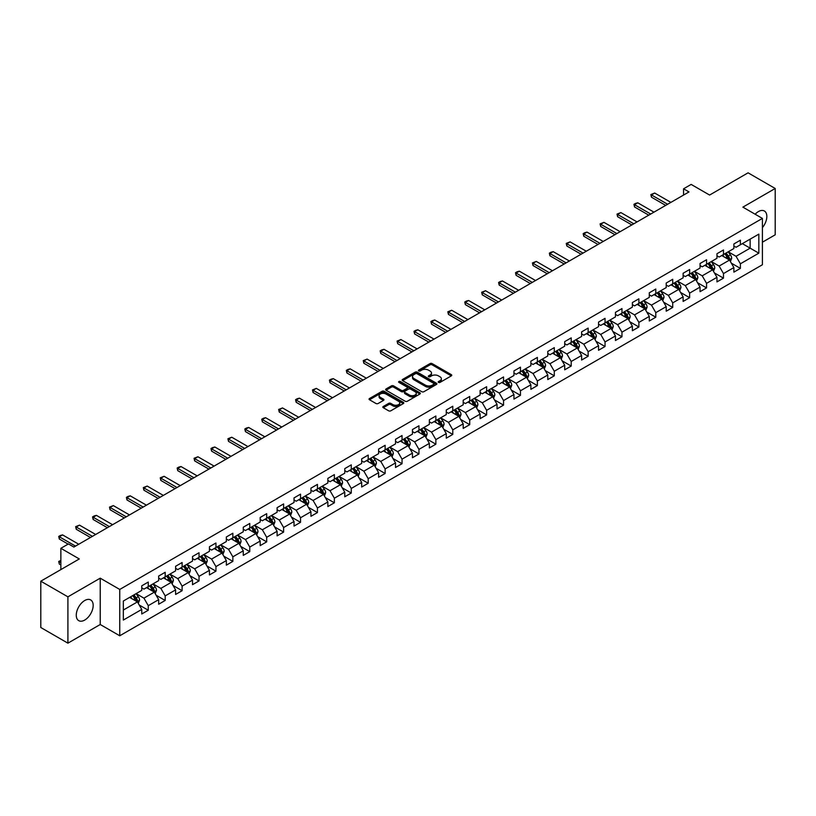 <?xml version="1.0" encoding="UTF-8"?>
<svg xmlns="http://www.w3.org/2000/svg" width="816" height="816" viewBox="0 0 816 816"><rect width="100%" height="100%" fill="white"/><g stroke="black" fill="none" stroke-linecap="round" stroke-linejoin="round"><path stroke-width="1.22" d="M438.508 382.408A1.051 0.612 0 0 0 439.997 382.408L451.309 375.88A1.51 0.867 0 0 0 451.748 375.268A1.51 0.867 0 0 0 451.309 374.646L432.143 363.589A1.51 0.867 0 0 0 430.012 363.589L418.7 370.117A1.051 0.612 0 0 0 420.199 370.974L421.658 370.138A4.814 2.785 0 0 1 428.471 370.138L430.073 371.056A4.814 2.785 0 0 1 431.48 373.024A4.814 2.785 0 0 1 430.073 374.993L428.604 375.829A1.051 0.612 0 0 0 430.093 376.696L431.562 375.85A4.814 2.785 0 0 1 438.376 375.85L439.967 376.768A4.814 2.785 0 0 1 441.374 378.736A4.814 2.785 0 0 1 439.967 380.705L438.508 381.551A1.051 0.612 0 0 0 438.508 382.408L438.508 381.551M84.721 620.068A11.965 6.905 120 0 0 92.534 609.521A11.965 6.905 120 0 0 90.698 599.933A11.965 6.905 120 0 0 84.721 600.525A11.965 6.905 120 0 0 76.908 611.072A11.965 6.905 120 0 0 78.744 620.66A11.965 6.905 120 0 0 84.721 620.068M762.399 227.633A11.965 6.905 120 0 0 764.368 210.997A11.965 6.905 120 0 0 758.39 211.589A11.965 6.905 120 0 0 755.137 214.22M383.285 406.49A1.51 0.867 0 0 0 382.847 407.102A1.51 0.867 0 0 0 383.285 407.714L388.661 410.815A1.51 0.867 0 0 0 390.793 410.815L403.349 403.563A1.51 0.867 0 0 0 403.787 402.951A1.51 0.867 0 0 0 403.349 402.339L384.193 391.272A1.51 0.867 0 0 0 382.061 391.272L369.495 398.524A1.51 0.867 0 0 0 369.056 399.146A1.51 0.867 0 0 0 369.495 399.758L375.992 403.502A1.51 0.867 0 0 0 378.124 403.502L383.5 400.401A1.51 0.867 0 0 0 383.938 399.789A1.51 0.867 0 0 0 383.5 399.177L380.276 397.31A4.029 2.326 0 0 1 379.093 395.668A4.029 2.326 0 0 1 381.582 393.526A4.029 2.326 0 0 1 385.968 394.026L398.585 401.309A4.029 2.326 0 0 1 399.769 402.951A4.029 2.326 0 0 1 397.28 405.103A4.029 2.326 0 0 1 392.894 404.593L390.793 403.379A1.51 0.867 0 0 0 388.661 403.379L383.285 406.49L383.285 407.714M762.399 242.209L775.2 234.814L775.2 188.486L748.088 172.829L709.594 195.055L691.152 184.416L683.563 188.802L688.99 191.933L73.879 547.057L68.452 543.925L60.863 548.311L60.863 569.599M67.912 596.833L67.912 643.171L100.225 624.505L100.225 578.177L67.912 596.833L40.8 581.186L79.295 558.95L60.863 548.311M100.225 578.177L119.748 589.448L762.399 218.413L762.399 264.751L119.748 635.776L119.748 589.448M775.2 188.486L742.886 207.142L762.399 218.413M421.77 391.7A1.51 0.867 0 0 0 423.892 391.7L436.458 384.458A1.51 0.867 0 0 0 436.897 383.836A1.51 0.867 0 0 0 436.458 383.224L417.292 372.157A1.51 0.867 0 0 0 415.16 372.157L402.604 379.409A1.51 0.867 0 0 0 402.166 380.032A1.51 0.867 0 0 0 402.604 380.644L421.77 391.7M399.35 382.633A1.051 0.612 0 0 1 400.421 382.786L419.883 394.026L407.337 401.258A1.51 0.867 0 0 1 405.215 401.258L386.05 390.201L391.425 387.121L391.425 385.866L386.05 388.967A1.51 0.867 0 0 0 385.611 389.589A1.51 0.867 0 0 0 386.05 390.201L386.05 388.967M391.425 387.121A1.51 0.867 0 0 1 393.557 387.121L393.557 385.866A1.51 0.867 0 0 0 391.425 385.866M393.557 385.866L401.329 390.354A1.51 0.867 0 0 0 403.461 390.354L407.021 388.294A1.51 0.867 0 0 0 407.459 387.682A1.51 0.867 0 0 0 407.021 387.07L398.932 382.398A1.051 0.612 0 0 1 400.421 381.531L419.903 392.782A1.51 0.867 0 0 1 420.342 393.394A1.51 0.867 0 0 1 419.903 394.006L419.903 392.782M67.912 643.171L40.8 627.514L40.8 581.186M139.22 605.003L148.267 610.235L148.267 605.666L158.681 599.648L158.681 604.228L165.189 600.464L165.189 595.894L175.603 589.886L175.603 594.456L182.111 590.702L182.111 586.133L192.515 580.115L192.515 584.684L199.022 580.931L199.022 576.361L209.437 570.353L209.437 574.923L215.944 571.169L215.944 566.59L226.348 560.582L226.348 565.151L232.856 561.398L232.856 556.828L243.27 550.82L243.27 555.39L249.778 551.626L249.778 547.057L260.192 541.049L260.192 545.618L266.689 541.865L266.689 537.295L277.103 531.277L277.103 535.857L283.611 532.093L283.611 527.524L294.025 521.516L294.025 526.085L300.533 522.332L300.533 517.762L310.937 511.744L310.937 516.314L317.444 512.56L317.444 507.991L327.859 501.983L327.859 506.552L334.366 502.789L334.366 498.219L344.78 492.211L344.78 496.781L351.278 493.027L351.278 488.458L361.692 482.44L361.692 487.019L368.2 483.256L368.2 478.686L378.614 472.678L378.614 477.248L385.121 473.494L385.121 468.925L395.525 462.907L395.525 467.476L402.033 463.723L402.033 459.153L412.447 453.145L412.447 457.715L418.955 453.961L418.955 449.381L429.369 443.374L429.369 447.943L435.866 444.19L435.866 439.62L446.281 433.612L446.281 438.182L452.788 434.418L452.788 429.848L463.202 423.841L463.202 428.41L469.71 424.657L469.71 420.087L480.114 414.069L480.114 418.649L486.622 414.885L486.622 410.315L497.036 404.308L497.036 408.877L503.543 405.124L503.543 400.554L513.947 394.536L513.947 399.106L520.455 395.352L520.455 390.782L530.869 384.775L530.869 389.344L537.377 385.58L537.377 381.011L547.791 375.003L547.791 379.573L554.299 375.819L554.299 371.249L564.703 365.242L564.703 369.811L571.21 366.047L571.21 361.478L581.624 355.47L581.624 360.04L588.132 356.286L588.132 351.716L598.536 345.698L598.536 350.268L605.044 346.514L605.044 341.945L615.458 335.937L615.458 340.507L621.965 336.753L621.965 332.173L632.38 326.165L632.38 330.735L638.887 326.981L638.887 322.412L649.291 316.404L649.291 320.974L655.799 317.21L655.799 312.64L666.213 306.632L666.213 311.202L672.721 307.448L672.721 302.879L683.125 296.861L683.125 301.441L689.632 297.677L689.632 293.107L700.046 287.099L700.046 291.669L706.554 287.915L706.554 283.346L716.968 277.328L716.968 281.897L723.476 278.144L723.476 273.574L733.88 267.566L733.88 272.136L740.387 268.382L740.387 263.803L758.829 253.164L758.829 234.131L750.149 239.139L750.149 248.156L758.829 253.164M148.267 610.235L141.76 613.989L141.76 609.419L123.328 620.068L123.328 601.025L141.76 590.386L141.76 585.817L148.267 582.063L148.267 586.633L158.681 580.615L158.681 576.045L165.189 572.291L165.189 576.861L175.603 570.853L175.603 566.284L182.111 562.52L182.111 567.1L192.515 561.082L192.515 556.512L199.022 552.758L199.022 557.328L209.437 551.32L209.437 546.751L215.944 542.987L215.944 547.556L226.348 541.549L226.348 536.979L232.856 533.225L232.856 537.795L243.27 531.777L243.27 527.207L249.778 523.454L249.778 528.023L260.192 522.016L260.192 517.446L266.689 513.682L266.689 518.262L277.103 512.244L277.103 507.674L283.611 503.921L283.611 508.49L294.025 502.483L294.025 497.913L300.533 494.149L300.533 498.719L310.937 492.711L310.937 488.141L317.444 484.388L317.444 488.957L327.859 482.95L327.859 478.37L334.366 474.616L334.366 479.186L344.78 473.178L344.78 468.608L351.278 464.855L351.278 469.424L361.692 463.406L361.692 458.837L368.2 455.083L368.2 459.653L378.614 453.645L378.614 449.075L385.121 445.312L385.121 449.891L395.525 443.873L395.525 439.304L402.033 435.55L402.033 440.12L412.447 434.112L412.447 429.542L418.955 425.779L418.955 430.348L429.369 424.34L429.369 419.771L435.866 416.017L435.866 420.587L446.281 414.579L446.281 409.999L452.788 406.246L452.788 410.815L463.202 404.807L463.202 400.238L469.71 396.484L469.71 401.054L480.114 395.036L480.114 390.466L486.622 386.713L486.622 391.282L497.036 385.274L497.036 380.705L503.543 376.941L503.543 381.511L513.947 375.503L513.947 370.933L520.455 367.18L520.455 371.749L530.869 365.741L530.869 361.172L537.377 357.408L537.377 361.978L547.791 355.97L547.791 351.4L554.299 347.647L554.299 352.216L564.703 346.198L564.703 341.629L571.21 337.875L571.21 342.445L581.624 336.437L581.624 331.867L588.132 328.103L588.132 332.683L598.536 326.665L598.536 322.096L605.044 318.342L605.044 322.912L615.458 316.904L615.458 312.334L621.965 308.57L621.965 313.14L632.38 307.132L632.38 302.563L638.887 298.809L638.887 303.379L649.291 297.371L649.291 292.791L655.799 289.037L655.799 293.607L666.213 287.599L666.213 283.03L672.721 279.276L672.721 283.846L683.125 277.828L683.125 273.258L689.632 269.504L689.632 274.074L700.046 268.066L700.046 263.497L706.554 259.733L706.554 264.313L716.968 258.295L716.968 253.725L723.476 249.971L723.476 254.541L733.88 248.533L733.88 243.964L740.387 240.2L740.387 244.769L758.829 234.131M146.533 587.632L154.346 592.141L143.932 598.148L136.129 593.64M141.76 587.877L143.932 589.132L148.267 586.633M143.932 598.148L148.267 605.666M154.346 592.141L158.681 599.648M163.455 577.861L171.258 582.369L160.854 588.387L153.041 583.879M158.681 578.116L160.854 579.37L165.189 576.861M160.854 588.387L165.189 595.894M171.258 582.369L175.603 589.886M180.367 568.099L188.18 572.608L177.766 578.615L169.963 574.107M175.603 568.344L177.766 569.599L182.111 567.1M177.766 578.615L182.111 586.133M188.18 572.608L192.515 580.115M197.288 558.328L205.102 562.836L194.687 568.844L186.874 564.335M192.515 558.583L194.687 559.827L199.022 557.328M194.687 568.844L199.022 576.361M205.102 562.836L209.437 570.353M214.21 548.566L222.013 553.075L211.599 559.082L203.796 554.574M209.437 548.811L211.599 550.066L215.944 547.556M211.599 559.082L215.944 566.59M222.013 553.075L226.348 560.582M231.122 538.795L238.935 543.303L228.521 549.311L220.708 544.802M226.348 539.05L228.521 540.294L232.856 537.795M228.521 549.311L232.856 556.828M238.935 543.303L243.27 550.82M248.044 529.023L255.847 533.531L245.443 539.549L237.629 535.041M243.27 529.278L245.443 530.533L249.778 528.023M245.443 539.549L249.778 547.057M255.847 533.531L260.192 541.049M264.955 519.262L272.768 523.77L262.354 529.778L254.551 525.269M260.192 519.506L262.354 520.761L266.689 518.262M262.354 529.778L266.689 537.295M272.768 523.77L277.103 531.277M281.877 509.49L289.68 513.998L279.276 520.006L271.463 515.508M277.103 509.745L279.276 511L283.611 508.49M279.276 520.006L283.611 527.524M289.68 513.998L294.025 521.516M298.799 499.729L306.602 504.237L296.188 510.245L288.385 505.736M294.025 499.973L296.188 501.228L300.533 498.719M296.188 510.245L300.533 517.762M306.602 504.237L310.937 511.744M315.71 489.957L323.524 494.465L313.109 500.473L305.296 495.965M310.937 490.212L313.109 491.456L317.444 488.957M313.109 500.473L317.444 507.991M323.524 494.465L327.859 501.983M332.632 480.196L340.435 484.694L330.031 490.712L322.218 486.203M327.859 480.44L330.031 481.695L334.366 479.186M330.031 490.712L334.366 498.219M340.435 484.694L344.78 492.211M349.544 470.424L357.357 474.932L346.943 480.94L339.14 476.432M344.78 470.669L346.943 471.923L351.278 469.424M346.943 480.94L351.278 488.458M357.357 474.932L361.692 482.44M366.466 460.652L374.269 465.161L363.865 471.179L356.051 466.67M361.692 460.907L363.865 462.162L368.2 459.653M363.865 471.179L368.2 478.686M374.269 465.161L378.614 472.678M383.387 450.891L391.19 455.399L380.776 461.407L372.973 456.899M378.614 451.136L380.776 452.39L385.121 449.891M380.776 461.407L385.121 468.925M391.19 455.399L395.525 462.907M400.299 441.119L408.112 445.628L397.698 451.636L389.885 447.127M395.525 441.374L397.698 442.619L402.033 440.12M397.698 451.636L402.033 459.153M408.112 445.628L412.447 453.145M417.221 431.358L425.024 435.866L414.62 441.874L406.807 437.366M412.447 431.603L414.62 432.857L418.955 430.348M414.62 441.874L418.955 449.381M425.024 435.866L429.369 443.374M434.132 421.586L441.946 426.095L431.531 432.103L423.728 427.594M429.369 421.841L431.531 423.086L435.866 420.587M431.531 432.103L435.866 439.62M441.946 426.095L446.281 433.612M451.054 411.815L458.857 416.323L448.453 422.341L440.64 417.833M446.281 412.07L448.453 413.324L452.788 410.815M448.453 422.341L452.788 429.848M458.857 416.323L463.202 423.841M467.966 402.053L475.779 406.562L465.365 412.57L457.562 408.061M463.202 402.298L465.365 403.553L469.71 401.054M465.365 412.57L469.71 420.087M475.779 406.562L480.114 414.069M484.888 392.282L492.701 396.79L482.287 402.808L474.473 398.3M480.114 392.537L482.287 393.791L486.622 391.282M482.287 402.808L486.622 410.315M492.701 396.79L497.036 404.308M501.809 382.52L509.612 387.029L499.208 393.037L491.395 388.528M497.036 382.765L499.208 384.02L503.543 381.511M499.208 393.037L503.543 400.554M509.612 387.029L513.947 394.536M518.721 372.749L526.534 377.257L516.12 383.265L508.317 378.757M513.947 373.004L516.12 374.248L520.455 371.749M516.12 383.265L520.455 390.782M526.534 377.257L530.869 384.775M535.643 362.987L543.446 367.496L533.042 373.504L525.229 368.995M530.869 363.232L533.042 364.487L537.377 361.978M533.042 373.504L537.377 381.011M543.446 367.496L547.791 375.003M552.554 353.216L560.368 357.724L549.953 363.732L542.15 359.224M547.791 353.471L549.953 354.715L554.299 352.216M549.953 363.732L554.299 371.249M560.368 357.724L564.703 365.242M569.476 343.444L577.289 347.953L566.875 353.971L559.062 349.462M564.703 343.699L566.875 344.954L571.21 342.445M566.875 353.971L571.21 361.478M577.289 347.953L581.624 355.47M586.398 333.683L594.201 338.191L583.787 344.199L575.984 339.691M581.624 333.928L583.787 335.182L588.132 332.683M583.787 344.199L588.132 351.716M594.201 338.191L598.536 345.698M603.31 323.911L611.123 328.42L600.709 334.427L592.906 329.919M598.536 324.166L600.709 325.421L605.044 322.912M600.709 334.427L605.044 341.945M611.123 328.42L615.458 335.937M620.231 314.15L628.034 318.658L617.63 324.666L609.817 320.158M615.458 314.395L617.63 315.649L621.965 313.14M617.63 324.666L621.965 332.173M628.034 318.658L632.38 326.165M637.143 304.378L644.956 308.887L634.542 314.894L626.739 310.386M632.38 304.633L634.542 305.878L638.887 303.379M634.542 314.894L638.887 322.412M644.956 308.887L649.291 316.404M654.065 294.607L661.878 299.115L651.464 305.133L643.651 300.625M649.291 294.862L651.464 296.116L655.799 293.607M651.464 305.133L655.799 312.64M661.878 299.115L666.213 306.632M670.987 284.845L678.79 289.354L668.375 295.361L660.572 290.853M666.213 285.09L668.375 286.345L672.721 283.846M668.375 295.361L672.721 302.879M678.79 289.354L683.125 296.861M687.898 275.074L695.711 279.582L685.297 285.6L677.494 281.092M683.125 275.329L685.297 276.583L689.632 274.074M685.297 285.6L689.632 293.107M695.711 279.582L700.046 287.099M704.82 265.312L712.623 269.821L702.219 275.828L694.406 271.32M700.046 265.557L702.219 266.812L706.554 264.313M702.219 275.828L706.554 283.346M712.623 269.821L716.968 277.328M721.732 255.541L729.545 260.049L719.131 266.057L711.328 261.548M716.968 255.796L719.131 257.04L723.476 254.541M719.131 266.057L723.476 273.574M729.545 260.049L733.88 267.566M742.336 243.647L750.149 248.156L736.052 256.295L728.239 251.787M733.88 246.024L736.052 247.279L740.387 244.769M736.052 256.295L740.387 263.803M100.225 624.505L119.748 635.776M683.563 188.802L683.563 195.055M123.328 610.042L137.425 601.902L129.622 597.394M137.425 601.902L141.76 609.419M731.33 263.15L740.387 268.382M714.418 272.921L723.476 278.144M697.496 282.683L706.554 287.915M680.585 292.454L689.632 297.677M663.663 302.216L672.721 307.448M646.741 311.987L655.799 317.21M629.83 321.749L638.887 326.981M612.908 331.52L621.965 336.753M595.996 341.292L605.044 346.514M579.074 351.053L588.132 356.286M562.153 360.825L571.21 366.047M545.241 370.586L554.299 375.819M528.319 380.358L537.377 385.58M511.408 390.13L520.455 395.352M494.486 399.891L503.543 405.124M477.564 409.663L486.622 414.885M460.652 419.424L469.71 424.657M443.731 429.196L452.788 434.418M426.819 438.957L435.866 444.19M409.897 448.729L418.955 453.961M392.975 458.5L402.033 463.723M376.064 468.262L385.121 473.494M359.142 478.033L368.2 483.256M342.23 487.795L351.278 493.027M325.309 497.566L334.366 502.789M308.397 507.328L317.444 512.56M291.475 517.099L300.533 522.332M274.553 526.871L283.611 532.093M257.642 536.632L266.689 541.865M240.72 546.404L249.778 551.626M223.808 556.165L232.856 561.398M206.887 565.937L215.944 571.169M189.965 575.708L199.022 580.931M173.053 585.47L182.111 590.702M156.131 595.241L165.189 600.464M438.926 382.561L439.967 381.959A4.814 2.785 0 0 0 441.374 379.991L441.374 378.736M431.48 373.024L431.48 374.279A4.814 2.785 0 0 1 430.073 376.237L429.022 376.839M451.309 374.646L451.309 375.88L432.143 364.844A1.51 0.867 0 0 0 430.012 364.844L419.128 371.127M436.438 384.469L417.292 373.412A1.51 0.867 0 0 0 415.16 373.412L402.625 380.654M433.796 384.265A1.051 0.612 0 0 0 433.796 383.408L416.976 373.697A1.051 0.612 0 0 0 415.487 373.697L413.936 374.585A4.814 2.785 0 0 0 412.529 376.553A4.814 2.785 0 0 0 413.936 378.522L425.442 385.162A4.814 2.785 0 0 0 432.245 385.162L433.796 384.265L433.796 385.519A1.051 0.612 0 0 0 434.102 385.091L434.102 383.836M412.529 376.553L412.529 377.808A4.814 2.785 0 0 0 413.936 379.777L413.936 378.522M433.796 385.519L432.245 386.417A4.814 2.785 0 0 1 425.442 386.417L413.936 379.777M393.557 387.121L401.329 391.609A1.51 0.867 0 0 0 403.461 391.609L407.021 389.548A1.51 0.867 0 0 0 407.459 388.936L407.459 387.682M409.387 395.005A4.029 2.326 0 0 0 413.783 395.515A4.029 2.326 0 0 0 416.262 393.363A4.029 2.326 0 0 0 415.089 391.721L410.642 389.15A1.51 0.867 0 0 0 408.51 389.15L404.95 391.211A1.51 0.867 0 0 0 404.501 391.833A1.51 0.867 0 0 0 404.95 392.445L409.387 395.005L409.387 396.26A4.029 2.326 0 0 0 413.783 396.77A4.029 2.326 0 0 0 416.262 394.618L416.262 393.363M404.501 391.833L404.501 393.077A1.51 0.867 0 0 0 404.95 393.7L404.95 392.445M409.387 396.26L404.95 393.7M399.769 402.951L399.769 404.206A4.029 2.326 0 0 1 397.28 406.348A4.029 2.326 0 0 1 392.894 405.848L390.793 404.634A1.51 0.867 0 0 0 388.661 404.634L383.306 407.725M379.093 395.668L379.093 396.923A4.029 2.326 0 0 0 380.276 398.565L380.276 397.31M383.479 400.411L380.276 398.565M403.328 403.573L384.193 392.527A1.51 0.867 0 0 0 382.061 392.527L369.515 399.769M730.402 261.538L731.687 258.284A4.06 2.346 -120 0 0 730.391 254.827L728.158 251.838M724.251 256.999L722.731 254.969M724.792 253.776L727.036 256.765A4.06 2.346 60 0 1 728.198 259.213L729.494 258.458A4.06 2.346 -120 0 0 728.331 256.01L726.097 253.021M725.077 253.613L727.556 256.928A2.071 1.193 60 0 1 727.933 257.56L729.494 258.458M667.621 204.265L651.443 194.922L651.443 197.176L650.842 194.575L654.697 193.045L670.874 202.388M665.672 205.387L651.443 197.176M654.697 193.045L651.443 194.922L650.842 194.575M713.48 271.3L714.775 268.056A4.06 2.346 -120 0 0 713.48 264.588L711.236 261.599M707.339 266.761L705.82 264.731M707.88 263.548L710.114 266.536A4.06 2.346 60 0 1 711.277 268.974L712.582 268.229A4.06 2.346 -120 0 0 711.419 265.781L709.175 262.793M708.155 263.384L710.644 266.699A2.071 1.193 60 0 1 711.022 267.322L712.582 268.229M696.568 281.071L697.853 277.817A4.06 2.346 -120 0 0 696.558 274.36L694.324 271.371M690.418 276.532L688.898 274.502M690.958 273.309L693.192 276.298A4.06 2.346 60 0 1 694.365 278.746L695.66 277.991A4.06 2.346 -120 0 0 694.498 275.543L692.264 272.564M691.244 273.146L693.722 276.461A2.071 1.193 60 0 1 694.1 277.093L695.66 277.991M650.699 214.027L634.522 204.694L634.522 206.948L633.93 204.347L635.552 203.408L637.775 202.807L653.953 212.15M648.751 215.159L634.522 206.948M637.775 202.807L634.522 204.694L633.93 204.347M633.787 223.798L617.61 214.455L617.61 216.709L617.008 214.108L620.864 212.578L637.041 221.921M631.829 224.92L617.61 216.709M620.864 212.578L617.61 214.455L617.008 214.108M679.646 290.833L680.942 287.589A4.06 2.346 -120 0 0 679.636 284.121L677.402 281.143M673.496 286.294L671.976 284.264M674.036 283.081L676.28 286.069A4.06 2.346 60 0 1 677.443 288.507L678.739 287.762A4.06 2.346 -120 0 0 677.576 285.314L675.342 282.326M674.322 282.917L676.811 286.232A2.071 1.193 60 0 1 677.188 286.855L678.739 287.762M662.735 300.604L664.02 297.35A4.06 2.346 -120 0 0 662.725 293.893L660.481 290.904M656.584 296.065L655.064 294.035M657.125 292.842L659.359 295.831A4.06 2.346 60 0 1 660.521 298.279L661.827 297.524A4.06 2.346 -120 0 0 660.664 295.086L658.42 292.097M657.41 292.679L659.889 295.994A2.071 1.193 60 0 1 660.266 296.626L661.827 297.524M645.813 310.376L647.098 307.122A4.06 2.346 -120 0 0 645.803 303.664L643.569 300.676M639.662 305.837L638.143 303.807M640.203 302.614L642.447 305.602A4.06 2.346 60 0 1 643.61 308.05L644.905 307.295A4.06 2.346 -120 0 0 643.742 304.847L641.509 301.859M640.489 302.45L642.967 305.765A2.071 1.193 60 0 1 643.345 306.398L644.905 307.295M616.865 233.57L600.688 224.227L600.688 226.481L600.086 223.88L603.942 222.35L620.119 231.683M614.917 234.692L600.688 226.481M603.942 222.35L600.688 224.227L600.086 223.88M599.954 243.331L583.766 233.988L583.766 236.242L583.175 233.651L584.797 232.703L587.02 232.111L603.208 241.454M597.995 244.463L583.766 236.242M587.02 232.111L583.766 233.988L583.175 233.651M583.032 253.103L566.855 243.76L566.855 246.014L566.253 243.413L570.109 241.883L586.286 251.226M581.084 254.225L566.855 246.014M570.109 241.883L566.855 243.76L566.253 243.413M566.11 262.864L549.933 253.521L549.933 255.775L549.341 253.184L550.963 252.246L553.187 251.644L569.364 260.987M564.162 263.996L549.933 255.775M553.187 251.644L549.933 253.521L549.341 253.184M549.199 272.636L533.021 263.293L533.021 265.547L532.42 262.946L536.275 261.416L552.452 270.759M547.24 273.758L533.021 265.547M536.275 261.416L533.021 263.293L532.42 262.946M532.277 282.397L516.1 273.064L516.1 275.318L515.508 272.717L517.13 271.779L519.353 271.177L535.531 280.52M530.329 283.529L516.1 275.318M519.353 271.177L516.1 273.064L515.508 272.717M515.365 292.169L499.178 282.826L499.178 285.08L498.586 282.479L500.208 281.54L502.432 280.949L518.619 290.292M513.407 293.301L499.178 285.08M502.432 280.949L499.178 282.826L498.586 282.479M498.443 301.94L482.266 292.597L482.266 294.851L481.664 292.25L485.52 290.72L501.697 300.053M496.495 303.062L482.266 294.851M485.52 290.72L482.266 292.597L481.664 292.25M481.522 311.702L465.344 302.359L465.344 304.613L464.753 302.022L466.375 301.084L468.598 300.482L484.775 309.825M479.573 312.834L465.344 304.613M468.598 300.482L465.344 302.359L464.753 302.022M464.61 321.473L448.433 312.13L448.433 314.384L447.831 311.783L451.687 310.253L467.864 319.597M462.662 322.595L448.433 314.384M451.687 310.253L448.433 312.13L447.831 311.783M447.688 331.235L431.511 321.902L431.511 324.156L430.919 321.555L432.541 320.617L434.765 320.015L450.942 329.358M445.74 332.367L431.511 324.156M434.765 320.015L431.511 321.902L430.919 321.555M430.777 341.006L414.589 331.663L414.589 333.917L413.998 331.316L415.619 330.378L417.843 329.786L434.03 339.13M428.818 342.128L414.589 333.917M417.843 329.786L414.589 331.663L413.998 331.316M413.855 350.778L397.678 341.435L397.678 343.689L397.076 341.088L400.931 339.558L417.109 348.891M411.907 351.9L397.678 343.689M400.931 339.558L397.678 341.435L397.076 341.088M396.943 360.539L380.756 351.196L380.756 353.45L380.164 350.86L381.786 349.911L384.01 349.319L400.187 358.663M394.985 361.672L380.756 353.45M384.01 349.319L380.756 351.196L380.164 350.86M380.021 370.311L363.844 360.968L363.844 363.222L363.242 360.621L367.098 359.091L383.275 368.434M378.073 371.433L363.844 363.222M367.098 359.091L363.844 360.968L363.242 360.621M363.1 380.072L346.922 370.729L346.922 372.983L346.331 370.393L347.953 369.454L350.176 368.852L366.353 378.196M361.151 381.205L346.922 372.983M350.176 368.852L346.922 370.729L346.331 370.393M346.188 389.844L330.001 380.501L330.001 382.755L329.409 380.154L331.031 379.216L333.254 378.624L349.442 387.967M344.23 390.966L330.001 382.755M333.254 378.624L330.001 380.501L329.409 380.154M329.266 399.605L313.089 390.272L313.089 392.527L312.487 389.926L316.343 388.385L332.52 397.729M327.318 400.738L313.089 392.527M316.343 388.385L313.089 390.272L312.487 389.926M312.355 409.377L296.167 400.034L296.167 402.288L295.576 399.687L297.197 398.749L299.421 398.157L315.608 407.5M310.396 410.509L296.167 402.288M299.421 398.157L296.167 400.034L295.576 399.687M628.891 320.137L630.187 316.883A4.06 2.346 -120 0 0 628.891 313.426L626.647 310.437M622.751 315.598L621.231 313.568M623.291 312.385L625.525 315.364A4.06 2.346 60 0 1 626.688 317.812L627.994 317.057A4.06 2.346 -120 0 0 626.831 314.619L624.587 311.63M623.567 312.222L626.056 315.527A2.071 1.193 60 0 1 626.433 316.159L627.994 317.057M611.98 329.909L613.265 326.655A4.06 2.346 -120 0 0 611.969 323.197L609.736 320.209M605.829 325.37L604.309 323.34M606.37 322.147L608.603 325.135A4.06 2.346 60 0 1 609.776 327.583L611.072 326.828A4.06 2.346 -120 0 0 609.909 324.38L607.675 321.392M606.655 321.983L609.134 325.298A2.071 1.193 60 0 1 609.511 325.931L611.072 326.828M595.058 339.67L596.353 336.427A4.06 2.346 -120 0 0 595.048 332.959L592.814 329.97M588.917 335.131L587.387 333.101M589.448 331.918L591.692 334.907A4.06 2.346 60 0 1 592.855 337.345L594.16 336.6A4.06 2.346 -120 0 0 592.987 334.152L590.753 331.163M589.733 331.755L592.222 335.07A2.071 1.193 60 0 1 592.6 335.692L594.16 336.6M578.146 349.442L579.431 346.188A4.06 2.346 -120 0 0 578.136 342.73L575.892 339.742M571.996 344.903L570.476 342.873M572.536 341.68L574.77 344.668A4.06 2.346 60 0 1 575.933 347.116L577.238 346.361A4.06 2.346 -120 0 0 576.076 343.924L573.832 340.935M572.822 341.516L575.3 344.831A2.071 1.193 60 0 1 575.678 345.464L577.238 346.361M561.224 359.203L562.51 355.96A4.06 2.346 -120 0 0 561.214 352.502L558.98 349.513M555.074 354.664L553.554 352.634M555.614 351.451L557.858 354.44A4.06 2.346 60 0 1 559.021 356.878L560.317 356.133A4.06 2.346 -120 0 0 559.154 353.685L556.92 350.696M555.9 351.288L558.379 354.603A2.071 1.193 60 0 1 558.756 355.225L560.317 356.133M544.303 368.975L545.598 365.721A4.06 2.346 -120 0 0 544.303 362.263L542.059 359.275M538.162 364.436L536.642 362.406M538.703 361.213L540.937 364.201A4.06 2.346 60 0 1 542.099 366.649L543.405 365.894A4.06 2.346 -120 0 0 542.242 363.457L539.998 360.468M538.978 361.049L541.467 364.364A2.071 1.193 60 0 1 541.844 364.997L543.405 365.894M527.391 378.746L528.676 375.493A4.06 2.346 -120 0 0 527.381 372.035L525.147 369.046M521.24 374.207L519.721 372.178M521.781 370.984L524.025 373.973A4.06 2.346 60 0 1 525.188 376.421L526.483 375.666A4.06 2.346 -120 0 0 525.32 373.218L523.087 370.229M522.067 370.821L524.545 374.136A2.071 1.193 60 0 1 524.923 374.768L526.483 375.666M510.469 388.508L511.765 385.264A4.06 2.346 -120 0 0 510.469 381.796L508.225 378.808M504.329 383.969L502.799 381.939M504.859 380.756L507.103 383.744A4.06 2.346 60 0 1 508.266 386.182L509.572 385.438A4.06 2.346 -120 0 0 508.409 382.99L506.165 380.001M505.145 380.593L507.634 383.908A2.071 1.193 60 0 1 508.011 384.53L509.572 385.438M493.558 398.279L494.843 395.026A4.06 2.346 -120 0 0 493.547 391.568L491.303 388.579M487.407 393.74L485.887 391.711M487.948 390.517L490.181 393.506A4.06 2.346 60 0 1 491.344 395.954L492.65 395.199A4.06 2.346 -120 0 0 491.487 392.751L489.243 389.773M488.233 390.354L490.712 393.669A2.071 1.193 60 0 1 491.089 394.301L492.65 395.199M476.636 408.041L477.921 404.797A4.06 2.346 -120 0 0 476.626 401.329L474.392 398.341M470.485 403.502L468.965 401.472M471.026 400.289L473.27 403.277A4.06 2.346 60 0 1 474.433 405.715L475.728 404.971A4.06 2.346 -120 0 0 474.565 402.523L472.331 399.534M471.311 400.126L473.79 403.441A2.071 1.193 60 0 1 474.167 404.063L475.728 404.971M459.714 417.812L461.009 414.559A4.06 2.346 -120 0 0 459.714 411.101L457.47 408.112M453.574 413.273L452.054 411.244M454.114 410.05L456.348 413.039A4.06 2.346 60 0 1 457.511 415.487L458.816 414.732A4.06 2.346 -120 0 0 457.654 412.294L455.41 409.306M454.39 409.887L456.878 413.202A2.071 1.193 60 0 1 457.256 413.834L458.816 414.732M442.802 427.574L444.088 424.33A4.06 2.346 -120 0 0 442.792 420.872L440.558 417.884M436.652 423.045L435.132 421.015M437.192 419.822L439.436 422.81A4.06 2.346 60 0 1 440.599 425.258L441.895 424.504A4.06 2.346 -120 0 0 440.732 422.056L438.498 419.067M437.478 419.659L439.957 422.974A2.071 1.193 60 0 1 440.334 423.606L441.895 424.504M425.881 437.345L427.176 434.092A4.06 2.346 -120 0 0 425.881 430.634L423.637 427.645M419.74 432.806L418.21 430.777M420.281 429.593L422.515 432.572A4.06 2.346 60 0 1 423.677 435.02L424.983 434.265A4.06 2.346 -120 0 0 423.82 431.827L421.576 428.839M420.556 429.42L423.045 432.735A2.071 1.193 60 0 1 423.422 433.367L424.983 434.265M408.969 447.117L410.254 443.863A4.06 2.346 -120 0 0 408.959 440.405L406.725 437.417M402.818 442.578L401.299 440.548M403.359 439.355L405.593 442.343A4.06 2.346 60 0 1 406.756 444.791L408.061 444.037A4.06 2.346 -120 0 0 406.898 441.589L404.654 438.6M403.645 439.192L406.123 442.507A2.071 1.193 60 0 1 406.501 443.139L408.061 444.037M392.047 456.878L393.343 453.635A4.06 2.346 -120 0 0 392.037 450.167L389.803 447.178M385.897 452.339L384.377 450.31M386.437 449.126L388.681 452.115A4.06 2.346 60 0 1 389.844 454.553L391.139 453.808A4.06 2.346 -120 0 0 389.977 451.36L387.743 448.372M386.723 448.963L389.212 452.278A2.071 1.193 60 0 1 389.579 452.9L391.139 453.808M375.125 466.65L376.421 463.396A4.06 2.346 -120 0 0 375.125 459.938L372.881 456.95M368.985 462.111L367.465 460.081M369.526 458.888L371.759 461.876A4.06 2.346 60 0 1 372.922 464.324L374.228 463.57A4.06 2.346 -120 0 0 373.065 461.132L370.821 458.143M369.801 458.725L372.29 462.04A2.071 1.193 60 0 1 372.667 462.672L374.228 463.57M358.214 476.411L359.499 473.168A4.06 2.346 -120 0 0 358.204 469.7L355.97 466.721M352.063 471.872L350.543 469.843M352.604 468.659L354.848 471.648A4.06 2.346 60 0 1 356.011 474.086L357.306 473.341A4.06 2.346 -120 0 0 356.143 470.893L353.909 467.905M352.889 468.496L355.368 471.811A2.071 1.193 60 0 1 355.745 472.433L357.306 473.341M341.292 486.183L342.587 482.929A4.06 2.346 -120 0 0 341.292 479.471L339.048 476.483M335.152 481.644L333.632 479.614M335.692 478.421L337.926 481.409A4.06 2.346 60 0 1 339.089 483.857L340.394 483.103A4.06 2.346 -120 0 0 339.232 480.665L336.988 477.676M335.968 478.258L338.456 481.573A2.071 1.193 60 0 1 338.834 482.205L340.394 483.103M324.38 495.955L325.666 492.701A4.06 2.346 -120 0 0 324.37 489.243L322.136 486.254M318.23 491.416L316.71 489.386M318.77 488.192L321.004 491.181A4.06 2.346 60 0 1 322.167 493.629L323.473 492.874A4.06 2.346 -120 0 0 322.31 490.426L320.076 487.438M319.056 488.029L321.535 491.344A2.071 1.193 60 0 1 321.912 491.977L323.473 492.874M307.459 505.716L308.754 502.472A4.06 2.346 -120 0 0 307.448 499.004L305.215 496.016M301.308 501.177L299.788 499.147M301.849 497.964L304.093 500.953A4.06 2.346 60 0 1 305.255 503.39L306.551 502.636A4.06 2.346 -120 0 0 305.388 500.198L303.154 497.209M302.134 497.801L304.623 501.116A2.071 1.193 60 0 1 304.99 501.738L306.551 502.636M290.537 515.488L291.832 512.234A4.06 2.346 -120 0 0 290.537 508.776L288.293 505.787M284.396 510.949L282.877 508.919M284.937 507.725L287.171 510.714A4.06 2.346 60 0 1 288.334 513.162L289.639 512.407A4.06 2.346 -120 0 0 288.476 509.959L286.232 506.971M285.223 507.562L287.701 510.877A2.071 1.193 60 0 1 288.079 511.51L289.639 512.407M273.625 525.249L274.91 522.005A4.06 2.346 -120 0 0 273.615 518.537L271.381 515.549M267.475 520.71L265.955 518.68M268.015 517.497L270.259 520.486A4.06 2.346 60 0 1 271.422 522.923L272.717 522.179A4.06 2.346 -120 0 0 271.555 519.731L269.321 516.742M268.301 517.334L270.779 520.649A2.071 1.193 60 0 1 271.157 521.271L272.717 522.179M256.703 535.021L257.999 531.767A4.06 2.346 -120 0 0 256.703 528.309L254.459 525.32M250.563 530.482L249.043 528.452M251.104 527.258L253.337 530.247A4.06 2.346 60 0 1 254.5 532.695L255.806 531.94A4.06 2.346 -120 0 0 254.643 529.502L252.399 526.514M251.379 527.095L253.868 530.41A2.071 1.193 60 0 1 254.245 531.043L255.806 531.94M239.792 544.782L241.077 541.538A4.06 2.346 -120 0 0 239.782 538.081L237.548 535.092M233.641 540.253L232.121 538.223M234.182 537.03L236.416 540.019A4.06 2.346 60 0 1 237.578 542.456L238.884 541.712A4.06 2.346 -120 0 0 237.721 539.264L235.487 536.275M234.467 536.867L236.946 540.182A2.071 1.193 60 0 1 237.323 540.804L238.884 541.712M222.87 554.554L224.165 551.3A4.06 2.346 -120 0 0 222.86 547.842L220.626 544.853M216.719 550.015L215.2 547.985M217.26 546.791L219.504 549.78A4.06 2.346 60 0 1 220.667 552.228L221.962 551.473A4.06 2.346 -120 0 0 220.799 549.035L218.566 546.047M217.546 546.628L220.034 549.943A2.071 1.193 60 0 1 220.402 550.576L221.962 551.473M295.433 419.149L279.256 409.805L279.256 412.06L278.654 409.459L282.509 407.929L298.687 417.262M293.485 420.271L279.256 412.06M282.509 407.929L279.256 409.805L278.654 409.459M278.511 428.91L262.334 419.567L262.334 421.821L261.742 419.23L263.364 418.292L265.588 417.69L281.765 427.033M276.563 430.042L262.334 421.821M265.588 417.69L262.334 419.567L261.742 419.23M261.599 438.682L245.412 429.338L245.412 431.593L244.82 428.992L246.442 428.053L248.666 427.462L264.853 436.805M259.641 439.804L245.412 431.593M248.666 427.462L245.412 429.338L244.82 428.992M244.678 448.443L228.5 439.11L228.5 441.354L227.899 438.763L231.754 437.223L247.931 446.566M242.729 449.575L228.5 441.354M231.754 437.223L228.5 439.11L227.899 438.763M227.766 458.215L211.579 448.871L211.579 451.126L210.987 448.525L212.609 447.586L214.832 446.995L231.02 456.338M225.808 459.337L211.579 451.126M214.832 446.995L211.579 448.871L210.987 448.525M210.844 467.986L194.667 458.643L194.667 460.897L194.065 458.296L197.921 456.766L214.098 466.099M208.896 469.108L194.667 460.897M197.921 456.766L194.667 458.643L194.065 458.296M193.922 477.748L177.745 468.404L177.745 470.659L177.154 468.058L178.775 467.119L180.999 466.528L197.176 475.871M191.974 478.88L177.745 470.659M180.999 466.528L177.745 468.404L177.154 468.058M177.011 487.519L160.834 478.176L160.834 480.43L160.232 477.829L164.077 476.299L180.265 485.642M175.052 488.641L160.834 480.43M164.077 476.299L160.834 478.176L160.232 477.829M160.089 497.281L143.912 487.937L143.912 490.192L143.31 487.601L147.166 486.061L163.343 495.404M158.141 498.413L143.912 490.192M147.166 486.061L143.912 487.937L143.31 487.601M205.948 564.325L207.244 561.071A4.06 2.346 -120 0 0 205.948 557.614L203.704 554.625M199.808 559.786L198.288 557.756M200.348 556.563L202.582 559.552A4.06 2.346 60 0 1 203.745 562L205.051 561.245A4.06 2.346 -120 0 0 203.888 558.797L201.644 555.808M200.634 556.4L203.113 559.715A2.071 1.193 60 0 1 203.49 560.347L205.051 561.245M143.177 507.052L126.99 497.709L126.99 499.963L126.398 497.362L128.02 496.424L130.244 495.832L146.431 505.175M141.219 508.174L126.99 499.963M130.244 495.832L126.99 497.709L126.398 497.362M189.037 574.087L190.322 570.843A4.06 2.346 -120 0 0 189.026 567.375L186.793 564.386M182.886 569.548L181.366 567.518M183.427 566.335L185.671 569.323A4.06 2.346 60 0 1 186.833 571.761L188.129 571.016A4.06 2.346 -120 0 0 186.966 568.568L184.732 565.58M183.712 566.171L186.191 569.486A2.071 1.193 60 0 1 186.568 570.109L188.129 571.016M126.256 516.814L110.078 507.481L110.078 509.735L109.477 507.134L113.332 505.594L129.509 514.937M124.307 517.946L110.078 509.735M113.332 505.594L110.078 507.481L109.477 507.134M172.115 583.858L173.41 580.604A4.06 2.346 -120 0 0 172.115 577.147L169.871 574.158M165.974 579.319L164.455 577.289M166.515 576.096L168.749 579.085A4.06 2.346 60 0 1 169.912 581.533L171.217 580.778A4.06 2.346 -120 0 0 170.054 578.33L167.81 575.351M166.79 575.933L169.279 579.248A2.071 1.193 60 0 1 169.657 579.88L171.217 580.778M109.334 526.585L93.157 517.242L93.157 519.496L92.565 516.895L94.187 515.957L96.41 515.365L112.588 524.708M107.386 527.707L93.157 519.496M96.41 515.365L93.157 517.242L92.565 516.895M155.203 593.62L156.488 590.376A4.06 2.346 -120 0 0 155.193 586.908L152.959 583.93M149.053 589.081L147.533 587.051M149.593 585.868L151.827 588.856A4.06 2.346 60 0 1 152.99 591.294L154.295 590.549A4.06 2.346 -120 0 0 153.133 588.101L150.899 585.113M149.879 585.704L152.357 589.019A2.071 1.193 60 0 1 152.735 589.642L154.295 590.549M92.422 536.357L76.245 527.014L76.245 529.268L75.643 526.667L79.499 525.137L95.676 534.47M90.464 537.479L76.245 529.268M79.499 525.137L76.245 527.014L75.643 526.667M138.281 603.391L139.577 600.137A4.06 2.346 -120 0 0 138.271 596.68L136.037 593.691M132.131 598.852L130.611 596.822M132.671 595.629L134.915 598.618A4.06 2.346 60 0 1 136.078 601.066L137.374 600.311A4.06 2.346 -120 0 0 136.211 597.873L133.977 594.884M132.957 595.466L135.446 598.781A2.071 1.193 60 0 1 135.813 599.413L137.374 600.311M60.863 560.939L59.323 561.826L60.863 562.714M59.323 564.08L58.721 561.479L59.323 564.08L60.863 564.968M58.721 561.479L60.863 560.398M75.5 546.118L59.323 536.775L59.323 539.029L58.721 536.438L60.353 535.49L62.577 534.898L78.754 544.241M68.126 544.119L59.323 539.029M62.577 534.898L59.323 536.775L58.721 536.438M439.967 381.959L439.967 380.705M428.604 376.696L428.604 375.829M430.073 376.237L430.073 374.993M418.7 370.974L418.7 370.117M430.012 364.844L430.012 363.589M432.143 364.844L432.143 363.589M402.604 380.644L402.604 379.409M415.16 373.412L415.16 372.157M417.292 373.412L417.292 372.157M436.458 384.458L436.458 383.224M425.442 386.417L425.442 385.162M432.245 386.417L432.245 385.162M401.329 391.609L401.329 390.354M403.461 391.609L403.461 390.354M407.021 389.548L407.021 388.294M400.421 382.786L400.421 381.531M388.661 404.634L388.661 403.379M390.793 404.634L390.793 403.379M392.894 405.848L392.894 404.593M383.5 400.401L383.5 399.177M369.495 399.758L369.495 398.524M382.061 392.527L382.061 391.272M384.193 392.527L384.193 391.272M403.349 403.563L403.349 402.339M729.147 259.814L731.666 258.366M728.331 256.01L730.391 254.827M725.444 257.683L727.036 256.765M712.225 269.586L714.745 268.127M711.419 265.781L713.48 264.588M708.523 267.454L710.114 266.536M695.303 279.358L697.833 277.899M694.498 275.543L696.558 274.36M691.611 277.216L693.192 276.298M678.392 289.119L680.911 287.66M677.576 285.314L679.636 284.121M674.689 286.987L676.28 286.069M661.47 298.891L663.989 297.432M660.664 295.086L662.725 293.893M657.767 296.749L659.359 295.831M644.558 308.652L647.078 307.204M643.742 304.847L645.803 303.664M640.856 306.52L642.447 305.602M627.637 318.424L630.156 316.965M626.831 314.619L628.891 313.426M623.934 316.282L625.525 315.364M610.715 328.185L613.244 326.737M609.909 324.38L611.969 323.197M607.022 326.053L608.603 325.135M593.803 337.957L596.323 336.498M592.987 334.152L595.048 332.959M590.101 335.825L591.692 334.907M576.881 347.728L579.401 346.27M576.076 343.924L578.136 342.73M573.179 345.586L574.77 344.668M559.97 357.49L562.489 356.031M559.154 353.685L561.214 352.502M556.267 355.358L557.858 354.44M543.048 367.261L545.567 365.803M542.242 363.457L544.303 362.263M539.345 365.119L540.937 364.201M526.126 377.023L528.656 375.574M525.32 373.218L527.381 372.035M522.434 374.891L524.025 373.973M509.215 386.794L511.734 385.336M508.409 382.99L510.469 381.796M505.512 384.662L507.103 383.744M492.293 396.566L494.812 395.107M491.487 392.751L493.547 391.568M488.59 394.424L490.181 393.506M475.381 406.327L477.901 404.869M474.565 402.523L476.626 401.329M471.679 404.195L473.27 403.277M458.459 416.099L460.979 414.64M457.654 412.294L459.714 411.101M454.757 413.957L456.348 413.039M441.538 425.86L444.067 424.412M440.732 422.056L442.792 420.872M437.845 423.728L439.436 422.81M424.626 435.632L427.145 434.173M423.82 431.827L425.881 430.634M420.923 433.49L422.515 432.572M407.704 445.393L410.224 443.945M406.898 441.589L408.959 440.405M404.012 443.261L405.593 442.343M390.793 455.165L393.312 453.706M389.977 451.36L392.037 450.167M387.09 453.033L388.681 452.115M373.871 464.936L376.39 463.478M373.065 461.132L375.125 459.938M370.168 462.794L371.759 461.876M356.959 474.698L359.479 473.239M356.143 470.893L358.204 469.7M353.257 472.566L354.848 471.648M340.037 484.469L342.557 483.011M339.232 480.665L341.292 479.471M336.335 482.327L337.926 481.409M323.116 494.231L325.645 492.782M322.31 490.426L324.37 489.243M319.423 492.099L321.004 491.181M306.204 504.002L308.723 502.544M305.388 500.198L307.448 499.004M302.501 501.86L304.093 500.953M289.282 513.774L291.802 512.315M288.476 509.959L290.537 508.776M285.58 511.632L287.171 510.714M272.371 523.535L274.89 522.077M271.555 519.731L273.615 518.537M268.668 521.404L270.259 520.486M255.449 533.307L257.968 531.848M254.643 529.502L256.703 528.309M251.746 531.165L253.337 530.247M238.527 543.068L241.057 541.62M237.721 539.264L239.782 538.081M234.835 540.937L236.416 540.019M221.615 552.84L224.135 551.381M220.799 549.035L222.86 547.842M217.913 550.698L219.504 549.78M204.694 562.601L207.213 561.153M203.888 558.797L205.948 557.614M200.991 560.47L202.582 559.552M187.782 572.373L190.301 570.914M186.966 568.568L189.026 567.375M184.079 570.241L185.671 569.323M170.86 582.145L173.38 580.686M170.054 578.33L172.115 577.147M167.158 580.003L168.749 579.085M153.938 591.906L156.468 590.447M153.133 588.101L155.193 586.908M150.246 589.774L151.827 588.856M137.027 601.678L139.546 600.219M136.211 597.873L138.271 596.68M133.324 599.536L134.915 598.618"/></g></svg>
